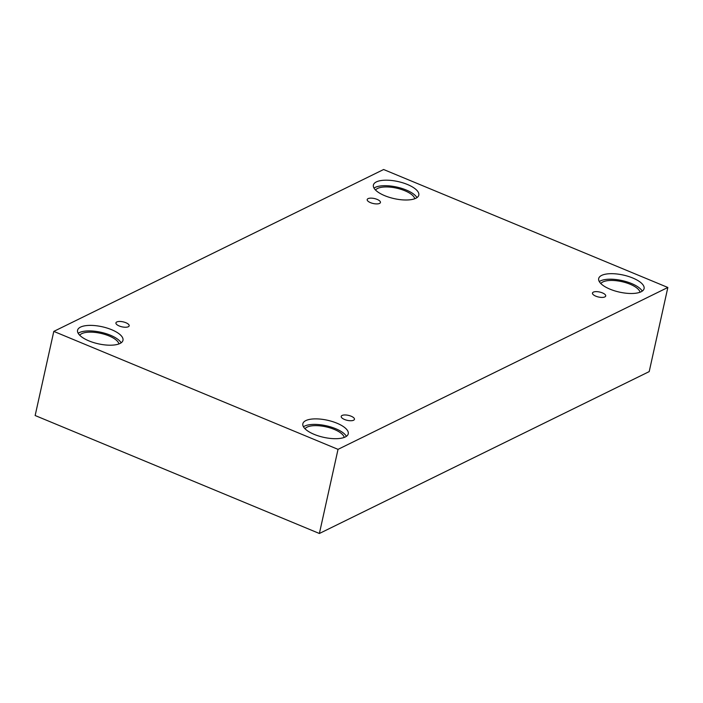 <?xml version="1.0" encoding="UTF-8"?>
<svg xmlns="http://www.w3.org/2000/svg" width="703" height="703" viewBox="0 0 703 703"><rect width="100%" height="100%" fill="white"/><g stroke="black" fill="none" stroke-linecap="round" stroke-linejoin="round"><path stroke-width="1.05" d="M319.382 533.489L649.203 371.606L667.85 287.474L383.618 169.511L53.797 331.394L35.15 415.526L319.382 533.489L338.029 449.358L667.85 287.474M368.056 198.641A6.784 2.548 -167.5 0 1 375.797 198.914A6.784 2.548 -167.5 0 1 380.437 202.49A6.784 2.548 -167.5 0 1 373.267 203.518A6.784 2.548 -167.5 0 1 367.194 199.555A6.784 2.548 -167.5 0 1 368.056 198.641M53.797 331.394L338.029 449.358M116.795 321.965A6.784 2.548 -167.5 0 1 124.536 322.238A6.784 2.548 -167.5 0 1 129.176 325.823A6.784 2.548 -167.5 0 1 121.997 326.842A6.784 2.548 -167.5 0 1 115.933 322.888A6.784 2.548 -167.5 0 1 116.795 321.965M342.08 415.455A6.784 2.548 -167.5 0 1 349.822 415.737A6.784 2.548 -167.5 0 1 354.453 419.313A6.784 2.548 -167.5 0 1 347.282 420.341A6.784 2.548 -167.5 0 1 341.219 416.378A6.784 2.548 -167.5 0 1 342.08 415.455M593.341 292.132A6.784 2.548 -167.5 0 1 601.083 292.413A6.784 2.548 -167.5 0 1 605.714 295.989A6.784 2.548 -167.5 0 1 598.543 297.017A6.784 2.548 -167.5 0 1 592.48 293.054A6.784 2.548 -167.5 0 1 593.341 292.132M80.537 327.097A23.252 8.744 -167.5 0 1 107.067 328.055A23.252 8.744 -167.5 0 1 122.972 340.322A23.252 8.744 -167.5 0 1 98.376 343.829A23.252 8.744 -167.5 0 1 77.576 330.252A23.252 8.744 -167.5 0 1 80.537 327.097M376.369 181.901A23.252 8.744 -167.5 0 1 402.898 182.85A23.252 8.744 -167.5 0 1 418.795 195.118A23.252 8.744 -167.5 0 1 394.207 198.633A23.252 8.744 -167.5 0 1 373.398 185.056A23.252 8.744 -167.5 0 1 376.369 181.901M601.645 275.4A23.252 8.744 -167.5 0 1 628.174 276.349A23.252 8.744 -167.5 0 1 644.08 288.617A23.252 8.744 -167.5 0 1 619.484 292.123A23.252 8.744 -167.5 0 1 598.684 278.555A23.252 8.744 -167.5 0 1 601.645 275.4M305.823 420.596A23.252 8.744 -167.5 0 1 332.352 421.545A23.252 8.744 -167.5 0 1 348.249 433.821A23.252 8.744 -167.5 0 1 323.661 437.328A23.252 8.744 -167.5 0 1 302.852 423.751A23.252 8.744 -167.5 0 1 305.823 420.596M304.997 428.751A20.343 7.654 -167.5 0 1 334.285 429.419A20.343 7.654 -167.5 0 1 344.198 437.442M346.421 436.308A23.252 8.744 12.5 0 0 327.475 426.053A23.252 8.744 12.5 0 0 304.592 426.115A23.252 8.744 12.5 0 0 303.459 426.783M600.828 283.546A20.343 7.654 -167.5 0 1 630.108 284.223A20.343 7.654 -167.5 0 1 640.02 292.237M642.243 291.112A23.252 8.744 12.5 0 0 623.297 280.857A23.252 8.744 12.5 0 0 600.424 280.919A23.252 8.744 12.5 0 0 599.29 281.587M375.543 190.056A20.343 7.654 -167.5 0 1 404.831 190.724A20.343 7.654 -167.5 0 1 414.744 198.747M416.967 197.613A23.252 8.744 12.5 0 0 398.021 187.358A23.252 8.744 12.5 0 0 375.138 187.42A23.252 8.744 12.5 0 0 374.005 188.088M79.72 335.252A20.343 7.654 -167.5 0 1 109 335.92A20.343 7.654 -167.5 0 1 118.912 343.943M121.144 342.809A23.252 8.744 12.5 0 0 102.19 332.563A23.252 8.744 12.5 0 0 79.316 332.616A23.252 8.744 12.5 0 0 78.182 333.284"/></g></svg>
